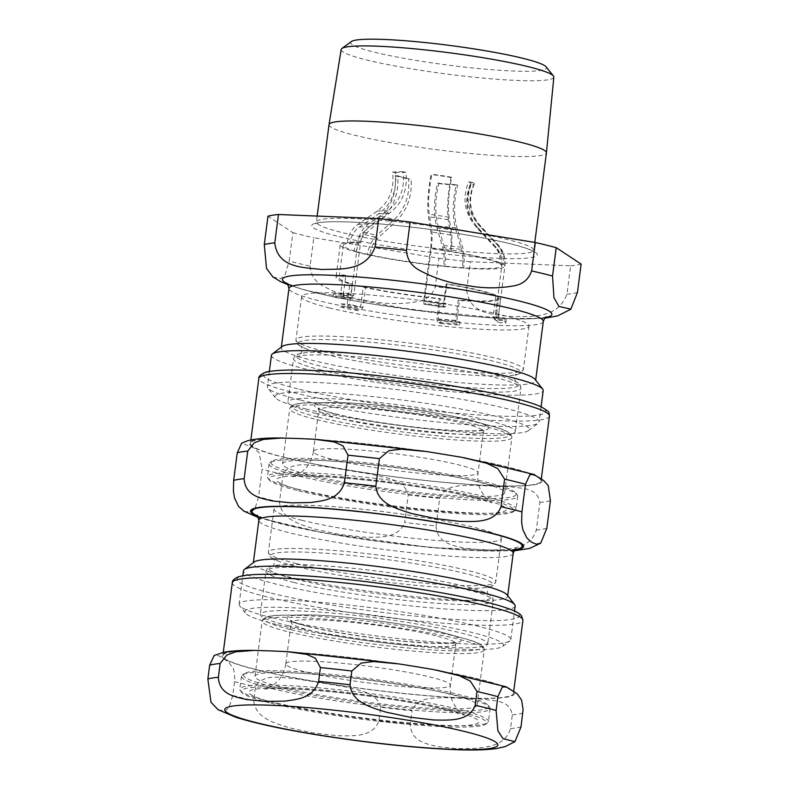<?xml version="1.0" encoding="UTF-8"?>
<svg xmlns="http://www.w3.org/2000/svg" width="789" height="789" viewBox="0 0 789 789"><rect width="100%" height="100%" fill="white"/><g stroke="black" fill="none" stroke-linecap="round" stroke-linejoin="round"><path stroke-width="0.59" stroke-dasharray="3.94 2.96" d="M329.26 307.858A114.671 11.45 -172.6 0 0 454.286 327.228A114.671 11.45 -172.6 0 0 529.015 326.143A114.671 11.45 -172.6 0 0 501.35 314.88A114.671 11.45 -172.6 0 0 376.323 295.51A114.671 11.45 -172.6 0 0 301.585 296.605A114.671 11.45 -172.6 0 0 329.26 307.858M315.57 413.298A114.671 11.45 -172.6 0 0 440.587 432.668A114.671 11.45 -172.6 0 0 515.325 431.583A114.671 11.45 -172.6 0 0 487.651 420.32A114.671 11.45 -172.6 0 0 362.624 400.95A114.671 11.45 -172.6 0 0 287.896 402.045A114.671 11.45 -172.6 0 0 315.57 413.298M276.268 624.454A130.412 13.028 7.4 0 1 245.28 613.033A130.412 13.028 7.4 0 1 323.737 609.877A130.412 13.028 7.4 0 1 471.98 632.443A130.412 13.028 7.4 0 1 502.623 646.457A130.412 13.028 7.4 0 1 412.292 645.895A130.412 13.028 7.4 0 1 276.268 624.454M436.061 525.908C437.027 543.365 452.975 545.446 464.179 548.148L483.322 550.081L502.761 549.726C514.546 547.961 530.849 547.191 536.323 530.001L539.903 502.425C537.102 487.336 521.914 488.756 511.39 486.843L471.881 485.225C460.973 486.271 446.318 483.627 439.641 498.332L436.061 525.908A162.347 16.214 7.4 0 1 404.658 522.486L408.238 494.91C404.254 479.041 385.367 478.016 372.181 474.347L322.849 466.26C309.278 465.549 290.914 460.47 283.064 474.396L279.474 501.972C281.249 519.961 301.201 524.675 315.265 529.261L339.191 534.35L363.423 537.151C378.069 537.27 398.386 539.153 404.658 522.486M244.057 511.252L251.139 512.396L254.936 508.767L258.575 496.833L262.155 469.248L259.177 452.856L253.486 447.698L241.651 443.181M272.175 617.757A136.99 13.679 7.4 0 1 239.629 605.765A136.99 13.679 7.4 0 1 239.116 604.315A136.99 13.679 7.4 0 1 328.402 603.013A136.99 13.679 7.4 0 1 477.759 626.15A136.99 13.679 7.4 0 1 510.808 639.603A136.99 13.679 7.4 0 1 509.95 640.875A136.99 13.679 7.4 0 1 415.063 640.293A136.99 13.679 7.4 0 1 272.175 617.757M515.168 606.06A136.99 13.679 7.4 0 1 425.892 607.362A136.99 13.679 7.4 0 1 276.535 584.225A136.99 13.679 7.4 0 1 243.476 570.772M507.13 594.936A128.232 12.802 7.4 0 1 507.613 596.297A128.232 12.802 7.4 0 1 424.038 597.51A128.232 12.802 7.4 0 1 284.227 575.852A128.232 12.802 7.4 0 1 253.279 563.267A128.232 12.802 7.4 0 1 254.088 562.074M285.776 457.689A146.527 14.636 7.4 0 1 250.419 443.3A146.527 14.636 7.4 0 1 345.907 441.909A146.527 14.636 7.4 0 1 505.66 466.664A146.527 14.636 7.4 0 1 541.017 481.043A146.527 14.636 7.4 0 1 445.529 482.434A146.527 14.636 7.4 0 1 285.776 457.689M300.787 474.603A123.715 12.358 -172.6 0 0 441.406 496.015A123.715 12.358 -172.6 0 0 515.828 493.017A123.715 12.358 -172.6 0 0 486.438 482.178A123.715 12.358 -172.6 0 0 357.397 461.841A123.715 12.358 -172.6 0 0 271.712 461.309A123.715 12.358 -172.6 0 0 300.787 474.603M309.574 474.968A111.999 11.184 -172.6 0 0 431.682 493.884A111.999 11.184 -172.6 0 0 504.674 492.819A111.999 11.184 -172.6 0 0 477.651 481.823A111.999 11.184 -172.6 0 0 355.533 462.906A111.999 11.184 -172.6 0 0 282.541 463.971A111.999 11.184 -172.6 0 0 309.574 474.968M299.337 476.181A125.352 12.516 -172.6 0 0 436.011 497.356A125.352 12.516 -172.6 0 0 517.712 496.163A125.352 12.516 -172.6 0 0 517.249 494.831A125.352 12.516 -172.6 0 0 487.464 483.854A125.352 12.516 -172.6 0 0 356.707 463.242A125.352 12.516 -172.6 0 0 269.877 462.709A125.352 12.516 -172.6 0 0 269.088 463.873A125.352 12.516 -172.6 0 0 299.337 476.181M297.65 489.15A125.352 12.516 -172.6 0 0 428.407 509.773A125.352 12.516 -172.6 0 0 515.237 510.305A125.352 12.516 -172.6 0 0 516.026 509.142A125.352 12.516 -172.6 0 0 485.777 496.833A125.352 12.516 -172.6 0 0 349.103 475.659A125.352 12.516 -172.6 0 0 267.402 476.852A125.352 12.516 -172.6 0 0 267.865 478.173A125.352 12.516 -172.6 0 0 297.65 489.15M298.676 490.827A123.715 12.358 -172.6 0 0 427.717 511.173A123.715 12.358 -172.6 0 0 513.402 511.696A123.715 12.358 -172.6 0 0 484.328 498.401A123.715 12.358 -172.6 0 0 343.708 477A123.715 12.358 -172.6 0 0 269.286 479.988A123.715 12.358 -172.6 0 0 298.676 490.827M380.653 707.289C376.669 691.42 357.782 690.405 344.596 686.726L295.264 678.648C281.693 677.938 263.329 672.849 255.478 686.775L253.683 700.563C255.458 718.552 275.41 723.266 289.464 727.852L313.401 732.942L337.633 735.742C352.269 735.861 372.586 737.745 378.858 721.077L380.653 707.289A162.347 16.214 -172.6 0 0 412.055 710.711L410.27 724.499C411.237 741.956 427.184 744.037 438.388 746.739L457.531 748.672L476.96 748.317C488.746 746.552 505.059 745.792 510.532 728.592L512.327 714.804C509.516 699.715 494.338 701.145 483.815 699.222L444.296 697.604C433.388 698.65 418.732 696.006 412.055 710.711M218.267 709.844L225.348 710.988L229.145 707.358L232.775 695.425L234.747 679.921L234.589 673.698L233.317 668.539L228.889 662.316L219.066 655.846L214.184 655.491M258.19 670.068A146.527 14.636 -172.6 0 0 417.943 694.813A146.527 14.636 -172.6 0 0 513.442 693.423A146.527 14.636 -172.6 0 0 478.075 679.043A146.527 14.636 -172.6 0 0 318.322 654.288A146.527 14.636 -172.6 0 0 222.833 655.679A146.527 14.636 -172.6 0 0 258.19 670.068M456.407 323.904L455.588 320.373L458.222 300.096A79.896 7.979 -172.6 0 0 497.494 298.548L494.861 318.825L497.573 322.277L505.759 323.263L506.153 320.176L497.977 319.2L500.611 298.923A83.023 8.294 7.4 0 1 459.435 300.54L456.801 320.817L459.987 321.991L459.592 325.078L456.407 323.904A83.023 8.294 -172.6 0 1 437.619 322.287L440.804 323.47L441.209 320.383L438.023 319.21L440.656 298.932A83.023 8.294 7.4 0 1 363.187 287.127L360.553 307.404L354.34 307.158L353.936 310.235L360.149 310.491L362.91 307.503L365.544 287.226A79.896 7.979 -172.6 0 0 439.443 298.479L436.81 318.756L437.619 322.287M439.443 298.479L440.656 298.932M351.095 297.917L343.639 296.546L344.043 293.469L351.066 294.8L357.91 242.085C359.123 234.195 362.615 228.169 368.374 224.017L387.754 210.702C399.875 201.678 405.013 188.709 403.169 171.795L406.049 172.347C407.647 190.248 402.025 203.927 389.184 213.385L369.785 226.699C364.715 230.358 361.648 235.655 360.583 242.588L353.738 295.313L350.661 297.887A83.023 8.294 -172.6 0 0 340.118 298.301L343.185 295.727L345.819 275.45A79.896 7.979 -172.6 0 0 339.102 277.718A79.896 7.979 -172.6 0 0 352.219 283.951L349.586 304.229L346.825 307.207L340.611 306.96L341.016 303.873L347.219 304.13L349.852 283.853A83.023 8.294 7.4 0 1 336.006 277.324A83.023 8.294 7.4 0 1 343.146 274.937L340.513 295.214L333.491 293.883L333.096 296.96L340.118 298.301L351.085 297.926M360.583 242.588A79.896 7.979 -172.6 0 0 350.04 243.002A79.896 7.979 -172.6 0 0 343.314 245.28A79.896 7.979 -172.6 0 0 356.431 251.504A79.896 7.979 -172.6 0 0 369.755 254.778A79.896 7.979 -172.6 0 0 443.655 266.041A79.896 7.979 -172.6 0 0 462.443 267.649A79.896 7.979 -172.6 0 0 501.715 266.1A79.896 7.979 -172.6 0 0 501.784 265.863A79.896 7.979 -172.6 0 0 499.999 263.822A79.896 7.979 -172.6 0 0 450.371 251.612A79.896 7.979 -172.6 0 0 430.528 248.594C431.386 241.641 431.514 236.089 430.902 231.946L428.466 216.758C426.967 206.067 427.835 191.983 431.08 174.497L431.849 174.261C428.703 190.741 427.835 204.075 429.236 214.253L431.672 229.441C432.362 234.155 432.214 240.467 431.238 248.377L424.393 301.092L426.257 300.52L425.863 303.607L423.989 304.179L423.683 301.309L430.528 248.594M446.16 284.06L443.526 304.337L443.832 307.197L445.706 306.625L446.101 303.548L444.237 304.12L446.87 283.843A83.023 8.294 7.4 0 1 498.895 296.634L496.261 316.912L504.437 317.898L504.043 320.975L494.614 319.575L493.145 316.547L495.778 296.269A79.896 7.979 -172.6 0 0 446.16 284.06L446.87 283.843M497.494 298.548L500.611 298.923M352.219 283.951L349.852 283.853M343.146 274.937L345.819 275.45M363.187 287.127L365.544 287.226M459.435 300.54L458.222 300.096M498.895 296.634L495.778 296.269M343.639 296.546A91.238 9.113 -172.6 0 0 333.096 296.96M445.706 306.625A91.238 9.113 -172.6 0 0 425.863 303.607M505.759 323.263A91.238 9.113 -172.6 0 0 505.788 323.125A91.238 9.113 -172.6 0 0 504.043 320.975M340.611 306.96A91.238 9.113 -172.6 0 0 353.936 310.235M440.804 323.47A91.238 9.113 -172.6 0 0 459.592 325.078M347.219 304.13A83.023 8.294 -172.6 0 0 360.553 307.404M351.066 294.8A83.023 8.294 -172.6 0 0 340.513 295.214M369.785 226.699A71.769 7.17 -172.6 0 0 359.242 227.114C354.172 230.773 351.105 236.069 350.04 243.002L347.367 242.499A83.023 8.294 -172.6 0 0 340.217 244.876A83.023 8.294 -172.6 0 0 354.074 251.405C355.257 243.495 358.443 237.065 363.611 232.124L381.008 216.156C391.886 205.485 396.63 192.003 395.25 175.7L397.794 175.799C398.938 193.118 393.75 207.379 382.231 218.583L364.824 234.54C360.277 238.889 357.476 244.541 356.431 251.504L354.074 251.405A83.023 8.294 -172.6 0 0 367.398 254.689A83.023 8.294 -172.6 0 0 444.868 266.485C445.815 258.536 445.46 251.573 443.822 245.586L438.161 226.108C434.749 213.267 434.986 199.094 438.871 183.59L437.57 183.107C433.605 199.647 433.437 214.667 437.067 228.179L442.728 247.657C444.177 252.924 444.483 259.048 443.655 266.041L444.868 266.485A83.023 8.294 -172.6 0 0 463.646 268.092A83.023 8.294 -172.6 0 0 504.822 266.475C505.641 258.536 503.412 251.642 498.145 245.803L480.235 226.808C469.228 214.263 467.078 200.179 473.755 184.567L470.402 184.172C463.725 200.81 466.22 215.732 477.907 228.918L495.837 247.924C500.473 253.052 502.425 259.117 501.715 266.1L504.822 266.475A83.023 8.294 -172.6 0 0 504.881 266.258L504.881 266.258A83.023 8.294 -172.6 0 0 503.106 264.197A83.023 8.294 -172.6 0 0 451.081 251.395C452.058 243.495 452.205 237.183 451.515 232.469L449.089 217.281C447.679 207.093 448.546 193.769 451.693 177.278L450.923 177.515C447.679 195.001 446.811 209.095 448.32 219.786L450.756 234.964C451.357 239.116 451.229 244.659 450.371 251.612L451.081 251.395A83.023 8.294 -172.6 0 0 431.238 248.377M444.237 304.12A83.023 8.294 -172.6 0 0 424.393 301.092M497.977 319.2A83.023 8.294 -172.6 0 0 498.037 318.983A83.023 8.294 -172.6 0 0 496.261 316.912M438.023 319.21A83.023 8.294 -172.6 0 0 456.801 320.817M344.043 293.469A91.238 9.113 -172.6 0 0 333.491 293.883M446.101 303.548A91.238 9.113 -172.6 0 0 426.257 300.52M506.153 320.176A91.238 9.113 -172.6 0 0 506.183 320.038A91.238 9.113 -172.6 0 0 504.437 317.898M341.016 303.873A91.238 9.113 -172.6 0 0 354.34 307.158M441.209 320.383A91.238 9.113 -172.6 0 0 459.987 321.991M499.999 263.822L503.106 264.197C503.924 256.247 501.696 249.354 496.429 243.515L478.519 224.52C467.512 211.975 465.352 197.901 472.039 182.289L468.686 181.884C462.009 198.522 464.504 213.444 476.181 226.64L494.121 245.635C498.747 250.774 500.709 256.839 499.999 263.822M369.755 254.778L367.398 254.689C368.591 246.77 371.767 240.349 376.935 235.398L394.332 219.431C405.211 208.769 409.955 195.278 408.574 178.975L411.118 179.083C412.272 196.392 407.085 210.653 395.565 221.857L378.158 237.824C373.601 242.174 370.81 247.825 369.755 254.778M359.242 227.114L378.641 213.809C391.472 204.341 397.094 190.662 395.506 172.761L392.626 172.209C394.461 189.123 389.322 202.092 377.211 211.117L357.821 224.431C352.062 228.593 348.58 234.609 347.367 242.499A83.023 8.294 -172.6 0 1 357.91 242.085M462.443 267.649L463.646 268.092C464.593 260.143 464.248 253.18 462.601 247.194L456.939 227.715C453.537 214.874 453.774 200.702 457.659 185.198L456.348 184.725C452.383 201.254 452.215 216.275 455.845 229.786L461.516 249.275C462.965 254.531 463.271 260.656 462.443 267.649M451.693 177.278A42.103 4.201 -172.6 0 0 431.849 174.261M438.871 183.59A42.103 4.201 -172.6 0 0 457.659 185.198M403.169 171.795A42.103 4.201 -172.6 0 0 392.626 172.209M395.25 175.7A42.103 4.201 -172.6 0 0 408.574 178.975M450.923 177.515A38.819 3.876 -172.6 0 0 431.08 174.497M437.57 183.107A38.819 3.876 -172.6 0 0 456.348 184.725M406.049 172.347A38.819 3.876 -172.6 0 0 395.506 172.761M397.794 175.799A38.819 3.876 -172.6 0 0 411.118 179.083M470.402 184.172A38.819 3.876 -172.6 0 0 471.013 183.709A38.819 3.876 -172.6 0 0 468.686 181.884M473.755 184.567A42.103 4.201 -172.6 0 0 474.258 184.153A42.103 4.201 -172.6 0 0 472.039 182.289M301.674 520.237A114.671 11.45 -172.6 0 0 426.701 539.617A114.671 11.45 -172.6 0 0 501.439 538.522A114.671 11.45 -172.6 0 0 473.765 527.269A114.671 11.45 -172.6 0 0 348.738 507.899A114.671 11.45 -172.6 0 0 274.01 508.984A114.671 11.45 -172.6 0 0 301.674 520.237M287.985 625.687A114.671 11.45 -172.6 0 0 413.012 645.057A114.671 11.45 -172.6 0 0 487.74 643.962A114.671 11.45 -172.6 0 0 460.066 632.709A114.671 11.45 -172.6 0 0 335.039 613.339A114.671 11.45 -172.6 0 0 260.311 614.424A114.671 11.45 -172.6 0 0 287.985 625.687M273.201 686.982A123.715 12.358 -172.6 0 0 413.821 708.394A123.715 12.358 -172.6 0 0 488.253 705.396A123.715 12.358 -172.6 0 0 458.853 694.567A123.715 12.358 -172.6 0 0 329.812 674.22A123.715 12.358 -172.6 0 0 244.126 673.698A123.715 12.358 -172.6 0 0 273.201 686.982M281.989 687.347A111.999 11.184 -172.6 0 0 404.106 706.263A111.999 11.184 -172.6 0 0 477.089 705.198A111.999 11.184 -172.6 0 0 450.065 694.202A111.999 11.184 -172.6 0 0 327.958 675.285A111.999 11.184 -172.6 0 0 254.965 676.351A111.999 11.184 -172.6 0 0 281.989 687.347M271.751 688.56A125.352 12.516 -172.6 0 0 408.436 709.735A125.352 12.516 -172.6 0 0 490.127 708.542A125.352 12.516 -172.6 0 0 489.663 707.22A125.352 12.516 -172.6 0 0 459.879 696.233A125.352 12.516 -172.6 0 0 329.121 675.621A125.352 12.516 -172.6 0 0 242.292 675.088A125.352 12.516 -172.6 0 0 241.503 676.252A125.352 12.516 -172.6 0 0 271.751 688.56M270.065 701.539A125.352 12.516 -172.6 0 0 400.822 722.152A125.352 12.516 -172.6 0 0 487.651 722.685A125.352 12.516 -172.6 0 0 488.44 721.521A125.352 12.516 -172.6 0 0 458.192 709.212A125.352 12.516 -172.6 0 0 321.517 688.038A125.352 12.516 -172.6 0 0 239.817 689.231A125.352 12.516 -172.6 0 0 240.29 690.553A125.352 12.516 -172.6 0 0 270.065 701.539M271.091 703.206A123.715 12.358 -172.6 0 0 400.131 723.552A123.715 12.358 -172.6 0 0 485.827 724.075A123.715 12.358 -172.6 0 0 456.752 710.79A123.715 12.358 -172.6 0 0 316.123 689.379A123.715 12.358 -172.6 0 0 241.7 692.377A123.715 12.358 -172.6 0 0 271.091 703.206M351.292 41.57A98.763 9.862 -172.6 0 0 374.469 52.202A98.763 9.862 -172.6 0 0 486.872 69.304A98.763 9.862 -172.6 0 0 546.116 66.868M282.077 346.549A128.232 12.802 -172.6 0 0 281.269 347.742A128.232 12.802 -172.6 0 0 312.217 360.326A128.232 12.802 -172.6 0 0 452.028 381.984A128.232 12.802 -172.6 0 0 535.603 380.771A128.232 12.802 -172.6 0 0 535.12 379.41M553.858 77.115A107.235 10.711 7.4 0 1 484.13 78.18A107.235 10.711 7.4 0 1 367.053 60.053A107.235 10.711 7.4 0 1 341.183 49.49M329.023 124.652A109.612 10.947 -172.6 0 0 355.474 135.412A109.612 10.947 -172.6 0 0 474.988 153.934A109.612 10.947 -172.6 0 0 546.422 152.888M310.107 266.169C310.767 275.223 315.206 281.91 323.441 286.229C337.86 293.972 353.216 298.903 369.499 301.013C385.643 304.219 401.611 304.416 417.401 301.625C426.385 300.126 432.342 295.145 435.281 286.683L438.97 258.289L313.795 237.785L310.107 266.169A162.347 16.214 -172.6 0 1 289.198 261.031L292.887 232.637L267.974 216.225M272.925 276.978L280.795 278.764L285.085 274.68L289.198 261.031M466.684 290.105C469.652 316.054 496.892 314.495 513.629 316.744C530.76 315.876 557.31 319.634 566.946 294.198L570.634 265.814L470.372 261.721L466.684 290.105A162.347 16.214 -172.6 0 1 435.281 286.683M438.97 258.289A162.347 16.214 -172.6 0 0 470.372 261.721M292.887 232.637A162.347 16.214 -172.6 0 0 313.795 237.785M570.634 265.814A162.347 16.214 -172.6 0 0 581.138 264.098M271.436 355.277A137.02 13.679 -172.6 0 0 304.495 368.729A137.02 13.679 -172.6 0 0 453.892 391.877A137.02 13.679 -172.6 0 0 543.187 390.575M300.431 400.053A137.02 13.679 -172.6 0 0 443.349 422.588A137.02 13.679 -172.6 0 0 538.256 423.17A137.02 13.679 -172.6 0 0 539.114 421.898A137.02 13.679 -172.6 0 0 506.055 408.446A137.02 13.679 -172.6 0 0 356.658 385.298A137.02 13.679 -172.6 0 0 267.363 386.6A137.02 13.679 -172.6 0 0 267.875 388.06A137.02 13.679 -172.6 0 0 300.431 400.053M305.895 408.988A128.232 12.802 -172.6 0 0 439.651 430.084A128.232 12.802 -172.6 0 0 528.472 430.626A128.232 12.802 -172.6 0 0 498.332 416.848A128.232 12.802 -172.6 0 0 352.575 394.658A128.232 12.802 -172.6 0 0 275.43 397.764A128.232 12.802 -172.6 0 0 305.895 408.988M323.638 351.154A114.671 11.45 -172.6 0 0 484.042 372.96A114.671 11.45 -172.6 0 0 523.393 369.439A114.671 11.45 -172.6 0 0 495.719 358.176A114.671 11.45 -172.6 0 0 370.702 338.806A114.671 11.45 -172.6 0 0 295.964 339.901A114.671 11.45 -172.6 0 0 323.638 351.154M325.078 354.369A112.206 11.204 -172.6 0 0 482.04 375.712A112.206 11.204 -172.6 0 0 511.233 375.446A112.206 11.204 -172.6 0 0 410.714 346.696A112.206 11.204 -172.6 0 0 306.191 348.817A112.206 11.204 -172.6 0 0 325.078 354.369M480.402 388.277A112.206 11.204 -172.6 0 0 510.72 379.371A112.206 11.204 -172.6 0 0 409.087 359.261A112.206 11.204 -172.6 0 0 305.678 352.742A112.206 11.204 -172.6 0 0 323.451 366.934A112.206 11.204 -172.6 0 0 480.402 388.277M321.192 370.002A114.671 11.45 -172.6 0 0 481.596 391.817A114.671 11.45 -172.6 0 0 520.947 388.287A114.671 11.45 -172.6 0 0 493.273 377.024A114.671 11.45 -172.6 0 0 368.246 357.654A114.671 11.45 -172.6 0 0 293.518 358.748A114.671 11.45 -172.6 0 0 321.192 370.002M546.826 528.285A162.347 16.214 7.4 0 1 536.323 530.001M514.556 550.041A137.69 13.748 7.4 0 1 283.764 524.468A137.69 13.748 7.4 0 1 258.378 516.765M279.474 501.972A162.347 16.214 7.4 0 1 258.575 496.833M283.064 474.396A162.347 16.214 7.4 0 1 262.155 469.248M550.406 500.709A162.347 16.214 7.4 0 1 539.903 502.425M285.007 457.65A147.553 14.735 7.4 0 1 300.037 438.635A147.553 14.735 7.4 0 1 506.43 466.693A147.553 14.735 7.4 0 1 491.399 485.718A147.553 14.735 7.4 0 1 285.007 457.65M439.641 498.332A162.347 16.214 7.4 0 1 408.238 494.91M297.808 388.869A142.415 14.222 7.4 0 1 312.316 370.505A142.415 14.222 7.4 0 1 511.528 397.587A142.415 14.222 7.4 0 1 497.031 415.951A142.415 14.222 7.4 0 1 297.808 388.869M549.45 416.158A146.527 14.636 7.4 0 1 453.951 417.549A146.527 14.636 7.4 0 1 294.198 392.794A146.527 14.636 7.4 0 1 258.841 378.414M513.195 553.306A128.232 12.802 7.4 0 1 429.62 554.529A128.232 12.802 7.4 0 1 289.81 532.861A128.232 12.802 7.4 0 1 258.861 520.276M514.911 549.627A136.458 13.63 7.4 0 1 412.529 545.446A136.458 13.63 7.4 0 1 284.691 524.507A136.458 13.63 7.4 0 1 258.141 516.272M304.534 491.064A115.904 11.579 -172.6 0 0 466.664 513.106A115.904 11.579 -172.6 0 0 478.469 498.165A115.904 11.579 -172.6 0 0 316.34 476.122A115.904 11.579 -172.6 0 0 304.534 491.064M333.422 459.632A83.023 8.294 -172.6 0 0 449.562 475.422A83.023 8.294 -172.6 0 0 478.045 472.867A83.023 8.294 -172.6 0 0 458.014 464.711A83.023 8.294 -172.6 0 0 367.496 450.687A83.023 8.294 -172.6 0 0 313.391 451.476A83.023 8.294 -172.6 0 0 333.422 459.632M463.39 423.348A83.023 8.294 -172.6 0 0 372.872 409.323A83.023 8.294 -172.6 0 0 318.756 410.112A83.023 8.294 -172.6 0 0 338.797 418.269A83.023 8.294 -172.6 0 0 454.928 434.058A83.023 8.294 -172.6 0 0 483.42 431.504A83.023 8.294 -172.6 0 0 463.39 423.348M335.69 414.126A87.845 8.778 -172.6 0 0 458.577 430.833A87.845 8.778 -172.6 0 0 473.873 421.168A87.845 8.778 -172.6 0 0 467.522 419.501A87.845 8.778 -172.6 0 0 330.63 402.558A87.845 8.778 -172.6 0 0 335.69 414.126M318.598 417.292A109.957 10.977 -172.6 0 0 472.414 438.201A109.957 10.977 -172.6 0 0 491.567 426.109A109.957 10.977 -172.6 0 0 483.618 424.028A109.957 10.977 -172.6 0 0 312.257 402.814A109.957 10.977 -172.6 0 0 318.598 417.292M316.764 419.63A111.999 11.184 -172.6 0 0 473.43 440.923A111.999 11.184 -172.6 0 0 511.864 437.481A111.999 11.184 -172.6 0 0 484.841 426.484A111.999 11.184 -172.6 0 0 362.723 407.568A111.999 11.184 -172.6 0 0 289.731 408.633A111.999 11.184 -172.6 0 0 316.764 419.63M271.278 593.141A142.415 14.222 -172.6 0 0 470.5 620.223A142.415 14.222 -172.6 0 0 484.998 601.859A142.415 14.222 -172.6 0 0 285.786 574.777A142.415 14.222 -172.6 0 0 271.278 593.141M512.327 714.804A162.347 16.214 -172.6 0 0 522.821 713.088M463.824 698.097A147.553 14.735 -172.6 0 0 478.854 679.073A147.553 14.735 -172.6 0 0 272.452 651.014A147.553 14.735 -172.6 0 0 257.421 670.039A147.553 14.735 -172.6 0 0 463.824 698.097M234.57 681.637A162.347 16.214 -172.6 0 0 255.478 686.775M510.532 728.592A162.347 16.214 -172.6 0 0 521.026 726.876M232.775 695.425A162.347 16.214 -172.6 0 0 253.683 700.563M378.858 721.077A162.347 16.214 -172.6 0 0 410.27 724.499M232.311 582.686A146.527 14.636 -172.6 0 0 267.668 597.066A146.527 14.636 -172.6 0 0 472.631 624.937A146.527 14.636 -172.6 0 0 522.92 620.43M455.588 320.373A79.896 7.979 7.4 0 1 436.81 318.756M362.91 307.503A79.896 7.979 7.4 0 1 349.586 304.229M343.185 295.727A79.896 7.979 7.4 0 1 353.738 295.313M423.683 301.309A79.896 7.979 7.4 0 1 443.526 304.337M493.145 316.547A79.896 7.979 7.4 0 1 494.94 318.578A79.896 7.979 7.4 0 1 494.861 318.825M497.573 322.277A83.023 8.294 -172.6 0 0 495.857 319.999M443.832 307.197A83.023 8.294 -172.6 0 0 423.989 304.179M346.825 307.207A83.023 8.294 -172.6 0 0 360.149 310.491M368.374 224.017A73.771 7.367 -172.6 0 0 357.821 224.431M443.822 245.586A73.771 7.367 -172.6 0 0 462.601 247.194M363.611 232.124A73.771 7.367 -172.6 0 0 376.935 235.398M451.515 232.469A73.771 7.367 -172.6 0 0 431.672 229.441M498.145 245.803A73.771 7.367 -172.6 0 0 497.839 244.56A73.771 7.367 -172.6 0 0 496.429 243.515M449.089 217.281A53.741 5.365 -172.6 0 0 429.236 214.253M438.161 226.108A53.741 5.365 -172.6 0 0 456.939 227.715M387.754 210.702A53.741 5.365 -172.6 0 0 377.211 211.117M381.008 216.156A53.741 5.365 -172.6 0 0 394.332 219.431M448.32 219.786A51.729 5.168 -172.6 0 0 428.466 216.758M437.067 228.179A51.729 5.168 -172.6 0 0 455.845 229.786M389.184 213.385A51.729 5.168 -172.6 0 0 378.641 213.809M382.231 218.583A51.729 5.168 -172.6 0 0 395.565 221.857M450.756 234.964A71.769 7.17 -172.6 0 0 430.902 231.946M442.728 247.657A71.769 7.17 -172.6 0 0 461.516 249.275M364.824 234.54A71.769 7.17 -172.6 0 0 378.158 237.824M495.837 247.924A71.769 7.17 -172.6 0 0 495.551 246.681A71.769 7.17 -172.6 0 0 494.121 245.635M477.907 228.918A51.729 5.168 -172.6 0 0 477.956 227.774A51.729 5.168 -172.6 0 0 476.181 226.64M480.235 226.808A53.741 5.365 -172.6 0 0 480.235 225.644A53.741 5.365 -172.6 0 0 478.519 224.52M296.053 563.533A114.671 11.45 -172.6 0 0 456.456 585.349A114.671 11.45 -172.6 0 0 495.808 581.818A114.671 11.45 -172.6 0 0 468.143 570.565A114.671 11.45 -172.6 0 0 343.116 551.195A114.671 11.45 -172.6 0 0 268.378 552.28A114.671 11.45 -172.6 0 0 296.053 563.533M297.492 566.758A112.206 11.204 -172.6 0 0 454.454 588.091A112.206 11.204 -172.6 0 0 483.647 587.825A112.206 11.204 -172.6 0 0 383.129 559.076A112.206 11.204 -172.6 0 0 278.606 561.196A112.206 11.204 -172.6 0 0 297.492 566.758M452.817 600.656A112.206 11.204 -172.6 0 0 483.134 591.75A112.206 11.204 -172.6 0 0 381.501 571.64A112.206 11.204 -172.6 0 0 278.103 565.121A112.206 11.204 -172.6 0 0 295.865 579.323A112.206 11.204 -172.6 0 0 452.817 600.656M293.607 582.39A114.671 11.45 -172.6 0 0 454.01 604.196A114.671 11.45 -172.6 0 0 493.362 600.666A114.671 11.45 -172.6 0 0 465.688 589.413A114.671 11.45 -172.6 0 0 340.67 570.043A114.671 11.45 -172.6 0 0 265.932 571.128A114.671 11.45 -172.6 0 0 293.607 582.39M276.949 703.453A115.904 11.579 -172.6 0 0 439.078 725.486A115.904 11.579 -172.6 0 0 450.894 710.544A115.904 11.579 -172.6 0 0 288.754 688.501A115.904 11.579 -172.6 0 0 276.949 703.453M305.836 672.011A83.023 8.294 -172.6 0 0 421.977 687.801A83.023 8.294 -172.6 0 0 450.47 685.246A83.023 8.294 -172.6 0 0 430.429 677.1A83.023 8.294 -172.6 0 0 339.911 663.076A83.023 8.294 -172.6 0 0 285.805 663.865A83.023 8.294 -172.6 0 0 305.836 672.011M435.804 635.727A83.023 8.294 -172.6 0 0 345.286 621.702A83.023 8.294 -172.6 0 0 291.18 622.491A83.023 8.294 -172.6 0 0 311.211 630.648A83.023 8.294 -172.6 0 0 427.342 646.438A83.023 8.294 -172.6 0 0 455.835 643.883A83.023 8.294 -172.6 0 0 435.804 635.727M308.104 626.505A87.845 8.778 -172.6 0 0 430.991 643.213A87.845 8.778 -172.6 0 0 446.298 633.547A87.845 8.778 -172.6 0 0 439.946 631.881A87.845 8.778 -172.6 0 0 303.045 614.937A87.845 8.778 -172.6 0 0 308.104 626.505M291.013 629.671A109.957 10.977 -172.6 0 0 444.838 650.59A109.957 10.977 -172.6 0 0 463.991 638.488A109.957 10.977 -172.6 0 0 456.032 636.407A109.957 10.977 -172.6 0 0 284.671 615.203A109.957 10.977 -172.6 0 0 291.013 629.671M289.178 632.009A111.999 11.184 -172.6 0 0 445.844 653.312A111.999 11.184 -172.6 0 0 484.278 649.86A111.999 11.184 -172.6 0 0 457.255 638.863A111.999 11.184 -172.6 0 0 335.138 619.947A111.999 11.184 -172.6 0 0 262.145 621.012A111.999 11.184 -172.6 0 0 289.178 632.009M543.305 321.448A128.232 12.802 7.4 0 1 414.491 317.632A128.232 12.802 7.4 0 1 288.971 288.419M292.541 286.003A135.816 13.561 -172.6 0 0 505.266 318.519A135.816 13.561 -172.6 0 0 545.248 317.553M566.946 294.198A162.347 16.214 -172.6 0 0 577.449 292.482M339.221 236.68A113.724 11.362 -172.6 0 0 498.303 258.309A113.724 11.362 -172.6 0 0 509.891 243.643A113.724 11.362 -172.6 0 0 350.799 222.015A113.724 11.362 -172.6 0 0 339.221 236.68M450.756 228.682A109.612 10.947 -172.6 0 0 316.379 221.985A109.612 10.947 -172.6 0 0 342.83 232.745A109.612 10.947 -172.6 0 0 496.163 253.594A109.612 10.947 -172.6 0 0 533.778 250.221A109.612 10.947 -172.6 0 0 507.327 239.462A109.612 10.947 -172.6 0 0 470.451 231.907M301.585 296.605L295.964 339.901L296.427 342.544C296.477 342.692 296.772 345.099 306.191 348.817L300.905 346.302C301.901 346.46 303.292 351.795 299.928 353.817L305.678 352.742C293.981 354.646 295.855 354.675 293.518 358.748L287.896 402.045M529.015 326.143L523.393 369.439L522.279 371.875C522.18 372.004 521.282 374.262 511.233 375.446L516.982 374.371C515.986 374.262 513.274 379.065 516.006 381.876L510.72 379.371C521.549 384.204 519.724 383.75 520.947 388.287L515.325 431.583M514.004 550.86L430.962 547.596L322.948 532.831L258.703 517.702M314.87 439.286L316.428 439.384M424.245 451.19L426.967 451.594M461.782 457.314L464.198 457.748M281.269 438.013L281.86 438.013M502.623 646.457L509.95 640.875M245.28 613.033L239.629 605.765M510.808 639.603L514.517 611.051M239.116 604.315L242.825 575.763M507.613 596.297L507.692 595.656M253.279 563.267L253.358 562.626M515.957 548.799C516.144 548.552 516.667 549.381 506.074 550.327C473.834 552.99 381.669 543.729 321.291 532.181C292.768 526.805 273.053 521.953 262.145 517.604L257.342 515.217M541.017 481.043L541.303 478.864M250.419 443.3L250.853 439.956M271.712 461.309L269.877 462.709M515.828 493.017L517.249 494.831M269.088 463.873L267.402 476.852M517.712 496.163L516.026 509.142M513.402 511.696L515.237 510.305M269.286 479.988L267.865 478.173M313.391 451.476C312.503 457.689 310.146 463.084 306.3 467.67L301.437 472.315C296.753 475.323 293.725 476.832 292.334 476.852C294.11 476.29 302.148 476.152 316.448 476.428C338.629 477.246 365.07 479.663 395.782 483.667C425.192 487.612 450.016 491.912 470.274 496.557L491.922 502.771C490.59 502.406 488.036 500.167 484.268 496.054L480.757 490.314C478.223 484.91 477.315 479.091 478.045 472.867L483.42 431.504L484.574 429.492L481.921 430.143C477.237 430.893 469.189 431.041 457.758 430.607C430.498 429.305 400.536 425.922 367.861 420.468C346.667 416.77 331.646 413.308 322.78 410.083L318.164 407.874L318.756 410.112L313.391 451.476M282.541 463.971L289.731 408.633C290.855 404.451 298.36 402.508 312.257 402.814L330.63 402.558C362.979 401.719 442.816 412.085 473.873 421.168L491.567 426.109C505.078 429.354 511.844 433.151 511.864 437.481L504.674 492.819M254.285 650.392L253.506 650.392M287.285 651.665L288.843 651.763M396.66 663.569L399.382 663.983M434.197 669.693L436.613 670.137M223.267 652.335L222.833 655.679M513.718 691.243L513.442 693.423M343.314 245.28L339.102 277.718M471.013 183.709C464.573 200.209 466.891 214.904 477.956 227.774L495.551 246.681C500.404 251.918 502.475 258.309 501.784 265.863L494.94 318.578L495.285 320.048L494.614 319.575M423.93 304.179L443.753 307.197M340.217 244.876L336.006 277.324M474.258 184.153C467.838 199.656 469.83 213.494 480.235 225.644L497.839 244.56C503.343 250.527 505.69 257.766 504.881 266.258L498.037 318.983M506.183 320.038L505.788 323.125M274.01 508.984L268.378 552.28L268.842 554.923C268.901 555.071 269.187 557.478 278.606 561.196L273.319 558.691C274.316 558.839 275.706 564.174 272.343 566.196L278.103 565.121C266.396 567.025 268.27 567.054 265.932 571.128L260.311 614.424M501.439 538.522L495.808 581.818L494.693 584.255C494.604 584.383 493.697 586.641 483.647 587.825L489.397 586.75C488.401 586.641 485.699 591.444 488.421 594.265L483.134 591.75C493.963 596.583 492.149 596.139 493.362 600.666L487.74 643.962M244.126 673.698L242.292 675.088M488.253 705.396L489.663 707.22M241.503 676.252L239.817 689.231M490.127 708.542L488.44 721.521M485.827 724.075L487.651 722.685M241.7 692.377L240.29 690.553M285.805 663.865C284.918 670.068 282.561 675.473 278.724 680.049L273.862 684.704C269.177 687.702 266.14 689.221 264.749 689.231C266.524 688.669 274.562 688.531 288.863 688.807C311.044 689.625 337.485 692.042 368.197 696.046C397.607 700.001 422.44 704.291 442.688 708.946L464.336 715.15C463.005 714.785 460.451 712.546 456.683 708.433L453.172 702.693C450.637 697.289 449.73 691.47 450.47 685.246L455.835 643.883L456.989 641.871L454.336 642.532C449.661 643.272 441.603 643.42 430.183 642.986C402.913 641.684 372.95 638.311 340.276 632.847C319.091 629.149 304.061 625.687 295.194 622.462L290.579 620.262L291.18 622.491L285.805 663.865M254.965 676.351L262.145 621.012C263.27 616.83 270.785 614.887 284.671 615.203L303.045 614.937C335.394 614.098 415.241 624.474 446.298 633.547L463.991 638.488C477.503 641.743 484.259 645.53 484.278 649.86L477.089 705.198M546.067 316.941C546.274 316.705 546.688 317.543 536.135 318.48C517.949 319.624 489.565 318.273 450.973 314.426L375.505 304.495C338.826 298.469 312.345 292.689 296.072 287.166L287.452 283.359M281.357 347.101L281.269 347.742M535.682 380.13L535.603 380.771M288.508 284.947L306.467 290.52L413.357 310.038L506.311 318.608L544.637 318.214M269.325 371.501L267.363 386.6M541.076 406.789L539.114 421.898M528.472 430.626L538.256 423.17M275.43 397.764L267.875 388.06M317.148 216.087L316.379 221.985L315.482 223.691L318.401 222.843C324.348 221.729 335.167 221.462 350.888 222.054C373.927 223.04 400.575 225.536 430.814 229.55C462.255 233.82 488.43 238.495 509.339 243.554C519.931 246.178 527.328 248.496 531.539 250.507L534.212 252.095L533.778 250.221L534.794 242.45"/><path stroke-width="1.18" d="M241.651 443.181L237.242 452.837L233.662 480.412L233.396 491.212L234.609 498.253L238.594 506.439L244.057 511.252M546.826 528.285L540.761 543.059L536.431 544.213L531.49 542.201L526.845 537.901L522.86 529.705L521.647 522.673L521.914 511.864L525.494 484.288L529.873 474.653L534.005 474.534L543.67 480.54L548.266 485.669L550.406 500.709L546.826 528.285M344.418 482.789C338.945 499.979 322.642 500.739 310.856 502.504L291.417 502.859L272.274 500.936C261.07 498.234 245.132 496.153 244.156 478.696L247.736 451.121L254.393 442.678L263.388 439.424L281.86 438.013L299.761 438.566L314.87 439.276L334.309 441.988L343.037 445.913L347.998 455.214L344.418 482.789A162.347 16.214 7.4 0 1 375.82 486.211L379.41 458.636L388.73 450.706L401.128 449.168L426.967 451.584L461.782 457.304L486.635 463.261L497.879 468.696L504.585 479.15L501.005 506.725C494.733 523.393 474.416 521.509 459.77 521.391L435.538 518.59L411.611 513.501C397.548 508.915 377.596 504.201 375.82 486.211M242.825 575.763L243.476 570.772A136.99 13.679 7.4 0 1 244.334 569.5A136.99 13.679 7.4 0 1 339.221 570.082A136.99 13.679 7.4 0 1 482.109 592.608A136.99 13.679 7.4 0 1 514.655 604.611A136.99 13.679 7.4 0 1 515.168 606.06L514.517 611.051M244.334 569.5L254.088 562.074A128.232 12.802 7.4 0 1 342.909 562.616A128.232 12.802 7.4 0 1 476.664 583.702A128.232 12.802 7.4 0 1 507.13 594.936L514.655 604.611M220.151 663.5L226.808 655.067L235.803 651.803L254.285 650.392L272.185 650.955L287.285 651.665L306.724 654.377L315.452 658.292L320.423 667.593L318.628 681.38C313.154 698.571 296.842 699.34 285.056 701.105L265.627 701.451L246.484 699.527C235.28 696.825 219.332 694.744 218.366 677.287L220.151 663.5A162.347 16.214 -172.6 0 0 209.657 665.216L207.862 679.004L210.979 702.269L218.267 709.844M351.825 671.015L361.145 663.085L373.542 661.547L399.392 663.973L416.306 666.675L434.197 669.693L459.05 675.64L470.303 681.075L477 691.529L475.205 705.317C468.932 721.984 448.616 720.101 433.98 719.992L409.747 717.181L385.811 712.092C371.757 707.506 351.805 702.792 350.03 684.803L351.825 671.015A162.347 16.214 -172.6 0 0 320.423 667.593M497.908 696.677L502.287 687.032L506.42 686.913L517.14 693.768L521.568 699.991L523.077 709.528L521.026 726.876L514.97 741.65L503.086 738.721L497.908 730.87L496.113 710.465L497.908 696.677A162.347 16.214 -172.6 0 0 477 691.529M214.184 655.491L209.657 665.216M553.434 75.971L546.116 66.868A98.763 9.862 -172.6 0 0 449.838 45.446A98.763 9.862 -172.6 0 0 351.292 41.57L341.893 48.504A107.235 10.711 7.4 0 1 416.296 48.997A107.235 10.711 7.4 0 1 527.979 66.621A107.235 10.711 7.4 0 1 553.434 75.971A107.235 10.711 7.4 0 1 553.858 77.115L546.422 152.859A109.612 10.947 -172.6 0 0 546.422 152.859A109.612 10.947 -172.6 0 0 519.971 142.128A109.612 10.947 -172.6 0 0 400.615 123.626A109.612 10.947 -172.6 0 0 329.023 124.623A109.612 10.947 -172.6 0 0 329.023 124.652L317.148 216.087M541.076 406.789L543.187 390.575A137.02 13.679 -172.6 0 0 542.674 389.115L535.12 379.41A128.232 12.802 -172.6 0 0 504.654 368.177A128.232 12.802 -172.6 0 0 370.899 347.091A128.232 12.802 -172.6 0 0 282.077 346.549L272.294 354.005A137.02 13.679 -172.6 0 0 271.436 355.277L269.325 371.501M329.023 124.623L341.183 49.49A107.235 10.711 7.4 0 1 341.893 48.504M577.449 292.482L570.881 309.13L558.967 306.477L553.967 297.7L552.537 276.061L556.225 247.677L581.138 264.098L577.449 292.482M278.468 214.5L378.73 218.592L375.051 246.987C365.415 272.412 338.856 268.654 321.725 269.522C304.988 267.274 277.748 268.832 274.779 242.894L278.468 214.5A162.347 16.214 -172.6 0 0 267.974 216.225L264.285 244.61L266.514 268.418L272.925 276.978M531.628 270.923C528.689 279.385 522.732 284.365 513.747 285.865C497.958 288.656 481.99 288.458 465.845 285.253C449.562 283.143 434.206 278.211 419.787 270.469C411.552 266.149 407.114 259.463 406.453 250.409L410.142 222.025L535.317 242.529L531.628 270.923A162.347 16.214 -172.6 0 1 552.537 276.061M410.142 222.025A162.347 16.214 -172.6 0 0 378.73 218.592M556.225 247.677A162.347 16.214 -172.6 0 0 535.317 242.529M542.674 389.115A137.02 13.679 -172.6 0 0 510.118 377.122A137.02 13.679 -172.6 0 0 367.201 354.586A137.02 13.679 -172.6 0 0 272.294 354.005M501.005 506.725A162.347 16.214 7.4 0 1 521.914 511.864M258.378 516.765A137.69 13.748 7.4 0 1 297.788 506.716A137.69 13.748 7.4 0 1 465.569 527.427A137.69 13.748 7.4 0 1 514.556 550.041M233.662 480.412A162.347 16.214 7.4 0 1 244.156 478.696M347.998 455.214A162.347 16.214 7.4 0 1 379.41 458.636M504.585 479.15A162.347 16.214 7.4 0 1 525.494 484.288M237.242 452.837A162.347 16.214 7.4 0 1 247.736 451.121M309.13 373.907A146.527 14.636 7.4 0 1 514.093 401.769A146.527 14.636 7.4 0 1 549.45 416.158C548.592 412.489 551.343 412.795 541.244 406.868C536.628 404.718 530.021 402.469 521.43 400.112C475.747 387.162 370.81 372.497 311.961 370.455C291.93 369.637 277.56 370.011 268.842 371.589C265.439 371.491 257.993 375.653 258.841 378.414A146.527 14.636 7.4 0 1 309.13 373.907M253.358 562.626L258.861 520.276A128.232 12.802 7.4 0 1 302.868 516.331A128.232 12.802 7.4 0 1 482.247 540.721A128.232 12.802 7.4 0 1 513.195 553.306C514.497 549.972 515.424 548.473 515.957 548.799M258.141 516.272A136.458 13.63 7.4 0 1 298.587 506.913A136.458 13.63 7.4 0 1 463.074 527.082A136.458 13.63 7.4 0 1 514.911 549.627M496.113 710.465A162.347 16.214 -172.6 0 0 475.205 705.317M350.03 684.803A162.347 16.214 -172.6 0 0 318.628 681.38M257.973 723.059A137.69 13.748 -172.6 0 0 450.578 749.244A137.69 13.748 -172.6 0 0 464.603 731.492A137.69 13.748 -172.6 0 0 271.998 705.307A137.69 13.748 -172.6 0 0 257.973 723.059M218.366 677.287A162.347 16.214 -172.6 0 0 207.862 679.004M487.563 606.041A146.527 14.636 -172.6 0 0 327.81 581.296A146.527 14.636 -172.6 0 0 232.311 582.686C232.163 580.625 234.165 578.682 238.317 576.858L242.312 575.862C249.926 574.471 261.997 574.007 278.517 574.491C310.649 575.526 348.718 579.057 392.705 585.093C436.366 591.247 470.855 597.796 496.192 604.739C513.59 609.848 518.915 612.55 521.559 615.864L522.92 620.43A146.527 14.636 -172.6 0 0 487.563 606.041M287.452 283.359L288.971 288.419A128.232 12.802 7.4 0 1 372.546 287.196A128.232 12.802 7.4 0 1 512.357 308.864A128.232 12.802 7.4 0 1 543.305 321.448C544.607 318.125 545.534 316.616 546.067 316.941M545.248 317.553A135.816 13.561 -172.6 0 0 519.103 301.003A135.816 13.561 -172.6 0 0 346.716 276.13A135.816 13.561 -172.6 0 0 292.541 286.003M406.453 250.409A162.347 16.214 -172.6 0 0 375.051 246.987M274.779 242.894A162.347 16.214 -172.6 0 0 264.285 244.61M470.451 231.907A109.612 10.947 -172.6 0 0 450.756 228.682M540.504 543.236L529.705 548.394L514.004 550.86M258.703 517.702L243.742 511.055M316.428 439.384L424.245 451.19M464.198 457.748L533.591 474.386M241.661 443.181L247.588 440.745C255.547 438.674 266.978 437.767 281.86 438.013M507.692 595.656L513.195 553.306M257.342 515.217L258.861 520.276M541.303 478.864L549.45 416.158M250.853 439.956L258.841 378.414M254.285 650.392C241.316 650.244 231.098 650.866 223.612 652.266L214.075 655.56M288.843 651.763L396.66 663.569M436.613 670.137L506.005 686.765M217.951 709.646L236.197 717.388C256.977 723.848 286.594 730.101 325.068 736.117C372.201 743.346 414.758 747.824 452.728 749.55C471.319 750.388 485.985 750.043 496.725 748.524L505.147 746.611L514.961 741.65M232.311 582.686L223.267 652.335M522.92 620.43L513.718 691.243M288.971 288.419L281.357 347.101M543.305 321.448L535.682 380.13M544.637 318.214L557.537 315.925L570.634 309.318M272.767 276.85L280.273 281.426L288.508 284.947M546.422 152.888L534.794 242.45"/></g></svg>
